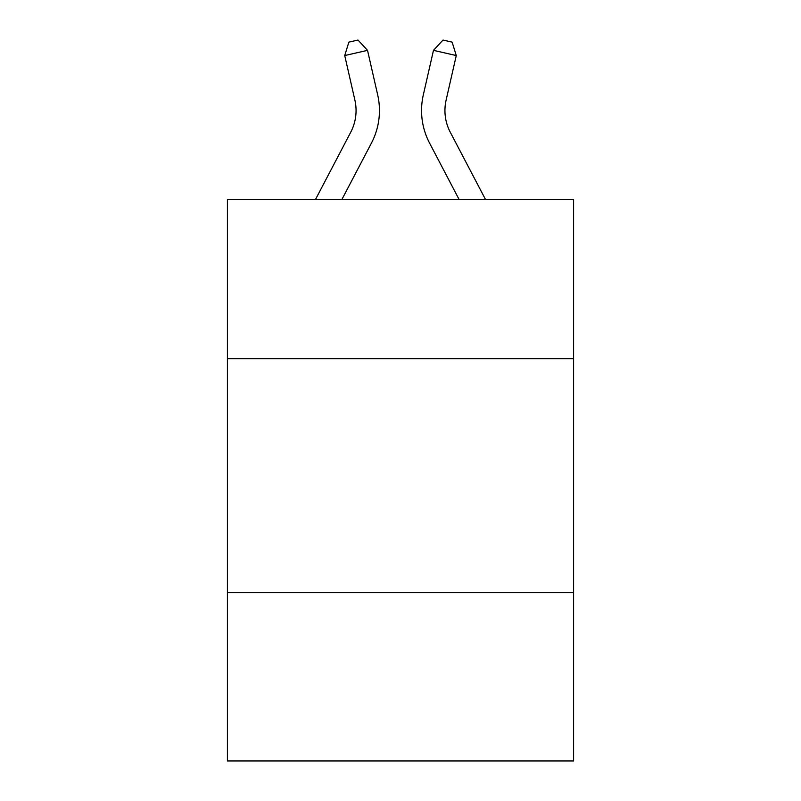 <?xml version="1.0" encoding="UTF-8"?>
<svg xmlns="http://www.w3.org/2000/svg" width="801" height="801" viewBox="0 0 801 801"><rect width="100%" height="100%" fill="white"/><g stroke="black" fill="none" stroke-linecap="round" stroke-linejoin="round"><path stroke-width="1.2" d="M573.586 358.648L573.586 199.599L227.414 199.599L227.414 358.648L573.586 358.648L573.586 760.95L227.414 760.95L227.414 358.648M573.586 592.54L227.414 592.54M315.434 199.599L350.718 132.235A46.778 46.778 0 0 0 354.893 100.135L344.73 55.549L367.529 50.353L377.692 94.939A70.168 70.168 0 0 1 371.434 143.089L341.837 199.599M485.566 199.599L450.282 132.235A46.778 46.778 0 0 1 446.107 100.135L456.27 55.549L433.471 50.353L423.308 94.939A70.168 70.168 0 0 0 429.566 143.089L459.163 199.599M433.471 50.353L423.308 94.939L433.471 50.353L423.308 94.939L433.471 50.353L423.308 94.939L433.471 50.353L423.308 94.939L433.471 50.353L423.308 94.939L433.471 50.353L423.308 94.939L433.471 50.353L423.308 94.939L433.471 50.353L423.308 94.939L433.471 50.353L423.308 94.939L433.471 50.353L423.308 94.939L433.471 50.353L423.308 94.939L433.471 50.353L423.308 94.939L433.471 50.353L423.308 94.939L433.471 50.353L423.308 94.939L433.471 50.353L443.013 40.05L452.134 42.133L456.27 55.549M450.282 132.235A46.778 46.778 0 0 1 446.107 100.135A46.778 46.778 0 0 0 450.282 132.235A46.778 46.778 0 0 1 446.107 100.135A46.778 46.778 0 0 0 450.282 132.235A46.778 46.778 0 0 1 446.107 100.135A46.778 46.778 0 0 0 450.282 132.235A46.778 46.778 0 0 1 446.107 100.135A46.778 46.778 0 0 0 450.282 132.235A46.778 46.778 0 0 1 446.107 100.135A46.778 46.778 0 0 0 450.282 132.235A46.778 46.778 0 0 1 446.107 100.135A46.778 46.778 0 0 0 450.282 132.235A46.778 46.778 0 0 1 446.107 100.135A46.778 46.778 0 0 0 450.282 132.235A46.778 46.778 0 0 1 446.107 100.135A46.778 46.778 0 0 0 450.282 132.235A46.778 46.778 0 0 1 446.107 100.135A46.778 46.778 0 0 0 450.282 132.235A46.778 46.778 0 0 1 446.107 100.135A46.778 46.778 0 0 0 450.282 132.235A46.778 46.778 0 0 1 446.107 100.135A46.778 46.778 0 0 0 450.282 132.235A46.778 46.778 0 0 1 446.107 100.135A46.778 46.778 0 0 0 450.282 132.235A46.778 46.778 0 0 1 446.107 100.135A46.778 46.778 0 0 0 450.282 132.235A46.778 46.778 0 0 1 446.107 100.135M344.73 55.549L348.866 42.133L357.987 40.05L367.529 50.353"/></g></svg>
